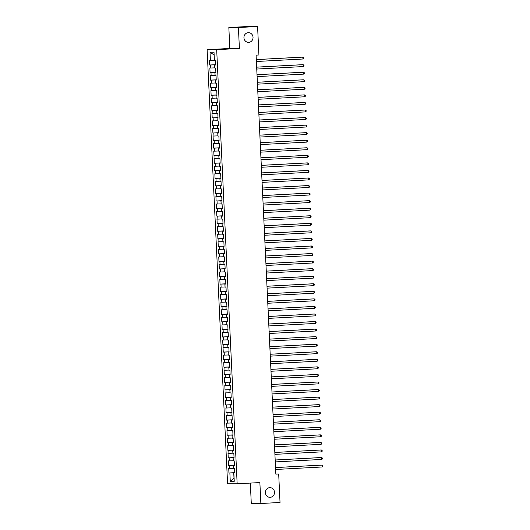 <?xml version="1.0" encoding="UTF-8"?>
<svg xmlns="http://www.w3.org/2000/svg" width="530" height="530" viewBox="0 0 530 530"><rect width="100%" height="100%" fill="white"/><g stroke="black" fill="none" stroke-linecap="round" stroke-linejoin="round"><path stroke-width="0.79" d="M269.724 487.653A4.843 4.551 -90 0 1 274.5 492.363A4.843 4.551 -90 0 1 269.949 497.325A4.843 4.551 -90 0 1 265.404 492.608A4.843 4.551 -90 0 1 269.724 487.653M248.265 32.681A4.843 4.551 -90 0 1 253.042 37.398A4.843 4.551 -90 0 1 248.49 42.36A4.843 4.551 -90 0 1 243.946 37.637A4.843 4.551 -90 0 1 248.265 32.681M250.326 483.082L251.286 503.493L260.859 503.5L280.032 502.473L278.687 473.992L275.839 473.992M207.111 49.668L227.582 483.784L237.155 483.784L216.684 49.674L207.111 49.668L229.828 48.455L239.401 48.455L238.414 27.527L228.841 27.527L229.828 48.455M228.841 27.527L248.013 26.5L257.58 26.507L238.414 27.527M214.14 55.034L210.019 52.159L210.417 60.473L209.496 60.473L209.708 65.005L210.629 65.005L210.768 68.026L209.853 68.026L210.065 72.557L210.986 72.557L211.125 75.585L210.211 75.585L210.423 80.116L211.338 80.116L211.483 83.137L210.562 83.137L210.781 87.669L211.695 87.669L211.841 90.69L210.92 90.69L211.132 95.228L212.053 95.228L212.192 98.249L211.278 98.249L211.49 102.78L212.411 102.78L212.55 105.801L211.636 105.801L211.848 110.333L212.769 110.333L212.908 113.36L211.987 113.36L212.205 117.892L213.12 117.892L213.265 120.913L212.344 120.913L212.556 125.444L213.477 125.444L213.623 128.465L212.702 128.465L212.914 133.004L213.835 133.004L213.974 136.024L213.06 136.024L213.272 140.556L214.193 140.556L214.332 143.577L213.418 143.577L213.63 148.108L214.544 148.108L214.69 151.136L213.769 151.136L213.987 155.668L214.902 155.668L215.048 158.689L214.127 158.689L214.339 163.22L215.26 163.22L215.405 166.241L214.484 166.241L214.696 170.779L215.617 170.779L215.756 173.8L214.842 173.8L215.054 178.332L215.975 178.332L216.114 181.353L215.193 181.353L215.412 185.884L216.326 185.884L216.472 188.912L215.551 188.905L215.763 193.443L216.684 193.443L216.83 196.464L215.909 196.464L216.121 200.996L217.042 200.996L217.181 204.017L216.266 204.017L216.478 208.548L217.399 208.555L217.538 211.576L216.624 211.576L216.836 216.107L217.75 216.107L217.896 219.128L216.975 219.128L217.194 223.66L218.108 223.66L218.254 226.681L217.333 226.681L217.545 231.219L218.466 231.219L218.612 234.24L217.691 234.24L217.903 238.772L218.824 238.772L218.963 241.793L218.049 241.793L218.261 246.324L219.181 246.324L219.321 249.352L218.4 249.352L218.618 253.883L219.533 253.883L219.678 256.904L218.757 256.904L218.969 261.436L219.89 261.436L220.036 264.457L219.115 264.457L219.327 268.995L220.248 268.995L220.387 272.016L219.473 272.016L219.685 276.547L220.606 276.547L220.745 279.568L219.831 279.568L220.043 284.1L220.957 284.1L221.103 287.127L220.182 287.127L220.4 291.659L221.315 291.659L221.46 294.68L220.54 294.68L220.752 299.212L221.673 299.212L221.818 302.232L220.897 302.232L221.109 306.771L222.03 306.771L222.169 309.792L221.255 309.792L221.467 314.323L222.388 314.323L222.527 317.344L221.606 317.344L221.825 321.876L222.739 321.876L222.885 324.903L221.964 324.903L222.183 329.435L223.097 329.435L223.243 332.456L222.322 332.456L222.534 336.987L223.455 336.987L223.594 340.008L222.679 340.008L222.891 344.546L223.812 344.546L223.952 347.567L223.037 347.567L223.249 352.099L224.163 352.099L224.309 355.12L223.388 355.12L223.607 359.651L224.521 359.651L224.667 362.679L223.746 362.672L223.958 367.21L224.879 367.21L225.025 370.231L224.104 370.231L224.316 374.763L225.237 374.763L225.376 377.784L224.462 377.784L224.674 382.315L225.594 382.322L225.734 385.343L224.813 385.343L225.031 389.875L225.946 389.875L226.091 392.896L225.17 392.896L225.389 397.427L226.303 397.427L226.449 400.448L225.528 400.448L225.74 404.986L226.661 404.986L226.8 408.007L225.886 408.007L226.098 412.539L227.019 412.539L227.158 415.56L226.244 415.56L226.456 420.091L227.37 420.098L227.516 423.119L226.595 423.119L226.814 427.65L227.728 427.65L227.873 430.671L226.953 430.671L227.165 435.203L228.085 435.203L228.231 438.224L227.31 438.224L227.522 442.762L228.443 442.762L228.582 445.783L227.668 445.783L227.88 450.315L228.801 450.315L228.94 453.335L228.019 453.335L228.238 457.867L229.152 457.867L229.298 460.895L228.377 460.895L228.596 465.426L229.51 465.426L229.656 468.447L228.735 468.447L228.947 472.979L234.757 472.667M210.019 52.159L214.007 52.165L214.398 60.473L215.319 60.473L215.531 65.005L214.61 65.005L214.756 68.032L215.67 68.032L215.889 72.564L214.968 72.564L215.114 75.585L216.028 75.585L216.24 80.116L215.326 80.116L215.465 83.137L216.386 83.137L216.598 87.675L215.683 87.675L215.823 90.696L216.744 90.696L216.956 95.228L216.035 95.228L216.18 98.249L217.101 98.249L217.313 102.78L216.392 102.78L216.538 105.801L217.452 105.808L217.671 110.339L216.75 110.339L216.889 113.36L217.81 113.36L218.022 117.892L217.108 117.892L217.247 120.913L218.168 120.913L218.38 125.451L217.466 125.444L217.605 128.472L218.526 128.472L218.738 133.004L217.817 133.004L217.963 136.024L218.877 136.024L219.095 140.556L218.174 140.556L218.32 143.577L219.234 143.577L219.446 148.115L218.532 148.115L218.671 151.136L219.592 151.136L219.804 155.668L218.89 155.668L219.029 158.689L219.95 158.689L220.162 163.227L219.241 163.22L219.387 166.248L220.308 166.248L220.52 170.779L219.599 170.779L219.745 173.8L220.659 173.8L220.877 178.332L219.957 178.332L220.096 181.353L221.017 181.353L221.229 185.891L220.314 185.891L220.453 188.912L221.374 188.912L221.586 193.443L220.672 193.443L220.811 196.464L221.732 196.464L221.944 200.996L221.023 200.996L221.169 204.023L222.083 204.023L222.302 208.555L221.381 208.555L221.527 211.576L222.441 211.576L222.653 216.107L221.739 216.107L221.878 219.128L222.799 219.128L223.011 223.667L222.096 223.667L222.236 226.688L223.156 226.688L223.369 231.219L222.448 231.219L222.593 234.24L223.514 234.24L223.726 238.772L222.805 238.772L222.951 241.799L223.865 241.799L224.084 246.331L223.163 246.331L223.302 249.352L224.223 249.352L224.435 253.883L223.521 253.883L223.66 256.904L224.581 256.904L224.793 261.442L223.879 261.442L224.018 264.463L224.939 264.463L225.151 268.995L224.23 268.995L224.375 272.016L225.29 272.016L225.508 276.547L224.588 276.547L224.733 279.568L225.648 279.575L225.866 284.106L224.945 284.106L225.084 287.127L226.005 287.127L226.217 291.659L225.303 291.659L225.442 294.68L226.363 294.68L226.575 299.218L225.654 299.218L225.8 302.239L226.721 302.239L226.933 306.771L226.012 306.771L226.158 309.792L227.072 309.792L227.29 314.323L226.37 314.323L226.515 317.344L227.43 317.351L227.642 321.882L226.727 321.882L226.867 324.903L227.787 324.903L227.999 329.435L227.085 329.435L227.224 332.456L228.145 332.456L228.357 336.994L227.436 336.987L227.582 340.015L228.496 340.015L228.715 344.546L227.794 344.546L227.94 347.567L228.854 347.567L229.073 352.099L228.152 352.099L228.291 355.12L229.212 355.12L229.424 359.658L228.51 359.658L228.649 362.679L229.569 362.679L229.781 367.21L228.861 367.21L229.006 370.231L229.927 370.231L230.139 374.763L229.218 374.763L229.364 377.791L230.278 377.791L230.497 382.322L229.576 382.322L229.722 385.343L230.636 385.343L230.848 389.875L229.934 389.875L230.073 392.896L230.994 392.896L231.206 397.434L230.292 397.434L230.431 400.455L231.352 400.455L231.564 404.986L230.643 404.986L230.788 408.007L231.703 408.007L231.921 412.539L231 412.539L231.146 415.566L232.06 415.566L232.279 420.098L231.358 420.098L231.497 423.119L232.418 423.119L232.63 427.65L231.716 427.65L231.855 430.671L232.776 430.671L232.988 435.209L232.067 435.209L232.213 438.231L233.134 438.231L233.346 442.762L232.425 442.762L232.571 445.783L233.485 445.783L233.703 450.315L232.783 450.315L232.928 453.335L233.843 453.342L234.055 457.874L233.14 457.874L233.279 460.895L234.2 460.895L234.412 465.426L233.498 465.426L233.637 468.447L234.558 468.447L234.77 472.985L233.849 472.985L234.247 481.293L230.258 481.293L229.868 472.979L228.947 472.979M257.58 26.507L258.925 54.987L256.089 55.14L275.845 474.145L278.687 473.992M233.631 468.288L233.385 465.274L234.406 465.221M229.656 468.447L233.531 468.295M229.51 465.426L233.385 465.274M233.849 472.985L234.763 472.906M233.273 460.736L233.028 457.721L234.048 457.662M229.298 460.895L233.173 460.742M229.152 457.867L233.028 457.721M233.498 465.426L234.412 465.347M232.915 453.183L232.67 450.162L233.69 450.109M228.94 453.335L232.816 453.183M228.801 450.315L232.67 450.162M233.14 457.874L234.055 457.794M232.564 445.624L232.319 442.61L233.332 442.557M228.582 445.783L232.458 445.631M228.443 442.762L232.319 442.61M232.783 450.315L233.697 450.242M232.206 438.072L231.961 435.05L232.981 434.998M228.231 438.224L232.1 438.078M228.085 435.203L231.961 435.05M232.425 442.762L233.339 442.683M231.848 430.512L231.603 427.498L232.624 427.445M227.873 430.671L231.749 430.519M227.728 427.65L231.603 427.498M232.067 435.209L232.988 435.13M231.491 422.96L231.246 419.945L232.266 419.886M227.516 423.119L231.391 422.966M227.37 420.098L231.246 419.945M231.716 427.65L232.63 427.577M231.14 415.407L230.894 412.386L231.908 412.333M227.158 415.56L231.034 415.407M227.019 412.539L230.894 412.386M231.358 420.098L232.273 420.018M230.782 407.848L230.537 404.834L231.557 404.781M226.8 408.007L230.676 407.855M226.661 404.986L230.537 404.834M231 412.539L231.915 412.466M230.424 400.296L230.179 397.275L231.199 397.222M226.449 400.448L230.325 400.302M226.303 397.427L230.179 397.275M230.643 404.986L231.557 404.907M230.066 392.737L229.821 389.722L230.841 389.669M226.091 392.896L229.967 392.743M225.946 389.875L229.821 389.722M230.292 397.434L231.206 397.354M229.709 385.184L229.464 382.17L230.484 382.11M225.734 385.343L229.609 385.191M225.594 382.322L229.464 382.17M229.934 389.875L230.848 389.802M229.357 377.632L229.112 374.611L230.126 374.558M225.376 377.784L229.251 377.632M225.237 374.763L229.112 374.611M229.576 382.322L230.49 382.243M229 370.072L228.755 367.058L229.775 367.005M225.025 370.231L228.894 370.079M224.879 367.21L228.755 367.058M229.218 374.763L230.133 374.69M228.642 362.52L228.397 359.506L229.417 359.446M224.667 362.679L228.543 362.527M224.521 359.651L228.397 359.506M228.861 367.21L229.781 367.131M228.284 354.961L228.039 351.947L229.059 351.893M224.309 355.12L228.185 354.967M224.163 352.099L228.039 351.947M228.51 359.658L229.424 359.578M227.927 347.408L227.688 344.394L228.702 344.341M223.952 347.567L227.827 347.415M223.812 344.546L227.688 344.394M228.152 352.099L229.066 352.026M227.575 339.856L227.33 336.835L228.344 336.782M223.594 340.008L227.469 339.863M223.455 336.987L227.33 336.835M227.794 344.546L228.708 344.467M227.218 332.297L226.972 329.282L227.993 329.229M223.243 332.456L227.118 332.303M223.097 329.435L226.972 329.282M227.436 336.987L228.351 336.914M226.86 324.744L226.615 321.73L227.635 321.67M222.885 324.903L226.76 324.751M222.739 321.876L226.615 321.73M227.085 329.435L227.999 329.355M226.502 317.192L226.257 314.171L227.277 314.118M222.527 317.344L226.403 317.192M222.388 314.323L226.257 314.171M226.727 321.882L227.642 321.803M226.151 309.633L225.906 306.618L226.919 306.565M222.169 309.792L226.045 309.639M222.03 306.771L225.906 306.618M226.37 314.323L227.284 314.25M225.793 302.08L225.548 299.059L226.568 299.006M221.818 302.232L225.687 302.087M221.673 299.212L225.548 299.059M226.012 306.771L226.926 306.691M225.435 294.521L225.19 291.507L226.211 291.454M221.46 294.68L225.336 294.528M221.315 291.659L225.19 291.507M225.654 299.218L226.575 299.139M225.078 286.969L224.833 283.954L225.853 283.894M221.103 287.127L224.978 286.975M220.957 284.1L224.833 283.954M225.303 291.659L226.217 291.579M224.72 279.416L224.481 276.395L225.495 276.342M220.745 279.568L224.621 279.416M220.606 276.547L224.481 276.395M224.945 284.106L225.859 284.027M224.369 271.857L224.124 268.842L225.137 268.79M220.387 272.016L224.263 271.863M220.248 268.995L224.124 268.842M224.588 276.547L225.502 276.474M224.011 264.304L223.766 261.283L224.786 261.23M220.036 264.457L223.905 264.311M219.89 261.436L223.766 261.283M224.23 268.995L225.144 268.915M223.653 256.745L223.408 253.731L224.428 253.678M219.678 256.904L223.554 256.752M219.533 253.883L223.408 253.731M223.879 261.442L224.793 261.363M223.296 249.193L223.05 246.178L224.071 246.119M219.321 249.352L223.196 249.199M219.181 246.324L223.05 246.178M223.521 253.883L224.435 253.81M222.944 241.64L222.699 238.619L223.713 238.566M218.963 241.793L222.839 241.64M218.824 238.772L222.699 238.619M223.163 246.331L224.077 246.251M222.587 234.081L222.342 231.067L223.362 231.014M218.612 234.24L222.481 234.088M218.466 231.219L222.342 231.067M222.805 238.772L223.72 238.699M222.229 226.529L221.984 223.508L223.004 223.455M218.254 226.681L222.13 226.535M218.108 223.66L221.984 223.508M222.448 231.219L223.369 231.14M221.871 218.969L221.626 215.955L222.646 215.902M217.896 219.128L221.772 218.976M217.75 216.107L221.626 215.955M222.096 223.667L223.011 223.587M221.513 211.417L221.275 208.403L222.289 208.343M217.538 211.576L221.414 211.424M217.399 208.555L221.275 208.403M221.739 216.107L222.653 216.035M221.162 203.865L220.917 200.844L221.931 200.79M217.181 204.017L221.056 203.865M217.042 200.996L220.917 200.844M221.381 208.555L222.295 208.476M220.805 196.305L220.56 193.291L221.58 193.238M216.83 196.464L220.699 196.312M216.684 193.443L220.56 193.291M221.023 200.996L221.938 200.923M220.447 188.753L220.202 185.739L221.222 185.679M216.472 188.912L220.347 188.76M216.326 185.884L220.202 185.739M220.672 193.443L221.586 193.364M220.089 181.194L219.844 178.179L220.864 178.126M216.114 181.353L219.99 181.2M215.975 178.332L219.844 178.179M220.314 185.891L221.229 185.811M219.738 173.641L219.493 170.627L220.506 170.574M215.756 173.8L219.632 173.648M215.617 170.779L219.493 170.627M219.957 178.332L220.871 178.259M219.38 166.089L219.135 163.068L220.155 163.015M215.405 166.241L219.274 166.089M215.26 163.22L219.135 163.068M219.599 170.779L220.513 170.7M219.023 158.53L218.777 155.515L219.798 155.462M215.048 158.689L218.923 158.536M214.902 155.668L218.777 155.515M219.241 163.22L220.155 163.147M218.665 150.977L218.42 147.963L219.44 147.903M214.69 151.136L218.565 150.984M214.544 148.108L218.42 147.963M218.89 155.668L219.804 155.588M218.307 143.418L218.069 140.404L219.082 140.351M214.332 143.577L218.208 143.425M214.193 140.556L218.069 140.404M218.532 148.115L219.446 148.036M217.956 135.865L217.711 132.851L218.724 132.798M213.974 136.024L217.85 135.872M213.835 133.004L217.711 132.851M218.174 140.556L219.089 140.483M217.598 128.313L217.353 125.292L218.373 125.239M213.623 128.465L217.492 128.32M213.477 125.444L217.353 125.292M217.817 133.004L218.731 132.924M217.24 120.754L216.995 117.739L218.015 117.686M213.265 120.913L217.141 120.76M213.12 117.892L216.995 117.739M217.466 125.444L218.38 125.371M216.883 113.201L216.637 110.187L217.658 110.127M212.908 113.36L216.783 113.208M212.769 110.333L216.637 110.187M217.108 117.892L218.022 117.812M216.531 105.649L216.286 102.628L217.3 102.575M212.55 105.801L216.425 105.649M212.411 102.78L216.286 102.628M216.75 110.339L217.664 110.26M216.174 98.09L215.929 95.075L216.949 95.022M212.192 98.249L216.068 98.096M212.053 95.228L215.929 95.075M216.392 102.78L217.307 102.707M215.816 90.537L215.571 87.516L216.591 87.463M211.841 90.69L215.717 90.544M211.695 87.669L215.571 87.516M216.035 95.228L216.949 95.148M215.458 82.978L215.213 79.964L216.233 79.911M211.483 83.137L215.359 82.985M211.338 80.116L215.213 79.964M215.683 87.675L216.598 87.596M215.101 75.426L214.855 72.411L215.876 72.352M211.125 75.585L215.001 75.432M210.986 72.557L214.855 72.411M215.326 80.116L216.24 80.037M214.749 67.873L214.504 64.852L215.518 64.799M210.768 68.026L214.643 67.873M210.629 65.005L214.504 64.852M214.968 72.564L215.882 72.484M214.392 60.314L214.04 55.034M210.417 60.473L214.286 60.321M214.61 65.005L215.524 64.932M239.401 48.455L216.684 49.674M260.859 503.5L259.872 482.572L237.155 483.784M234.763 472.773L233.743 472.826L233.988 478.12L230.258 481.293M229.868 472.979L233.743 472.826M209.708 65.005L215.518 64.693M210.065 72.557L215.869 72.252M210.423 80.116L216.227 79.805M210.781 87.669L216.584 87.357M211.132 95.228L216.942 94.916M211.49 102.78L217.3 102.469M211.848 110.333L217.651 110.028M212.205 117.892L218.009 117.58M212.556 125.444L218.367 125.133M212.914 133.004L218.724 132.692M213.272 140.556L219.076 140.245M213.63 148.108L219.433 147.797M213.987 155.668L219.791 155.356M214.339 163.22L220.149 162.909M214.696 170.779L220.506 170.468M215.054 178.332L220.858 178.02M215.412 185.884L221.215 185.573M215.763 193.443L221.573 193.132M216.121 200.996L221.931 200.685M216.478 208.548L222.282 208.244M216.836 216.107L222.64 215.796M217.194 223.66L222.998 223.349M217.545 231.219L223.355 230.908M217.903 238.772L223.713 238.46M218.261 246.324L224.064 246.019M218.618 253.883L224.422 253.572M218.969 261.436L224.78 261.124M219.327 268.995L225.137 268.683M219.685 276.547L225.495 276.236M220.043 284.1L225.846 283.795M220.4 291.659L226.204 291.348M220.752 299.212L226.562 298.9M221.109 306.771L226.919 306.459M221.467 314.323L227.271 314.012M221.825 321.876L227.628 321.564M222.183 329.435L227.986 329.123M222.534 336.987L228.344 336.676M222.891 344.546L228.702 344.235M223.249 352.099L229.053 351.787M223.607 359.651L229.41 359.34M223.958 367.21L229.768 366.899M224.316 374.763L230.126 374.452M224.674 382.315L230.477 382.011M225.031 389.875L230.835 389.563M225.389 397.427L231.193 397.116M225.74 404.986L231.55 404.675M226.098 412.539L231.908 412.227M226.456 420.091L232.259 419.786M226.814 427.65L232.617 427.339M227.165 435.203L232.975 434.892M227.522 442.762L233.332 442.451M227.88 450.315L233.684 450.003M228.238 457.867L234.041 457.562M228.596 465.426L234.399 465.115M256.295 59.612L302.862 57.121L302.948 59.009L256.387 61.5M256.295 59.572L302.213 57.121L303.617 57.637L303.65 58.393L302.948 59.009M256.652 67.164L303.213 64.673L303.306 66.561L256.745 69.052M256.652 67.131L302.57 64.673L303.968 65.19L304.008 65.945L303.306 66.561M257.01 74.717L303.571 72.232L303.663 74.12L257.096 76.605M257.01 74.684L302.921 72.232L304.326 72.749L304.366 73.504L303.663 74.12M257.368 82.276L303.928 79.785L304.015 81.673L257.454 84.164M257.361 82.236L303.279 79.785L304.684 80.302L304.717 81.057L304.015 81.673M257.719 89.828L304.286 87.337L304.372 89.225L257.812 91.716M257.719 89.795L303.637 87.337L305.041 87.854L305.075 88.609L304.372 89.225M258.077 97.388L304.637 94.897L304.73 96.785L258.17 99.276M258.077 97.348L303.995 94.897L305.399 95.413L305.432 96.168L304.73 96.785M258.435 104.94L304.995 102.449L305.088 104.337L258.527 106.828M258.435 104.907L304.352 102.449L305.75 102.966L305.79 103.721L305.088 104.337M258.792 112.493L305.353 110.008L305.439 111.896L258.878 114.381M258.792 112.459L304.704 110.001L306.108 110.525L306.141 111.28L305.439 111.896M259.15 120.052L305.711 117.561L305.797 119.449L259.236 121.94M259.144 120.012L305.061 117.561L306.466 118.077L306.499 118.833L305.797 119.449M259.501 127.604L306.068 125.113L306.154 127.001L259.594 129.492M259.501 127.571L305.419 125.113L306.824 125.63L306.857 126.385L306.154 127.001M259.859 135.157L306.419 132.672L306.512 134.56L259.952 137.051M259.859 135.124L305.777 132.672L307.175 133.189L307.214 133.944L306.512 134.56M260.217 142.716L306.777 140.225L306.87 142.113L260.303 144.604M260.217 142.683L306.135 140.225L307.532 140.742L307.572 141.497L306.87 142.113M260.575 150.268L307.135 147.777L307.221 149.672L260.661 152.156M260.568 150.235L306.486 147.777L307.89 148.301L307.923 149.056L307.221 149.672M260.932 157.827L307.493 155.336L307.579 157.224L261.018 159.715M260.926 157.788L306.844 155.336L308.248 155.853L308.281 156.608L307.579 157.224M261.283 165.38L307.844 162.889L307.937 164.777L261.376 167.268M261.283 165.347L307.201 162.889L308.606 163.406L308.639 164.161L307.937 164.777M261.641 172.932L308.202 170.448L308.294 172.336L261.734 174.827M261.641 172.899L307.559 170.448L308.957 170.965L308.997 171.72L308.294 172.336M261.999 180.492L308.559 178L308.645 179.889L262.085 182.38M261.999 180.458L307.91 178L309.315 178.517L309.348 179.273L308.645 179.889M262.357 188.044L308.917 185.553L309.003 187.448L262.443 189.932M262.35 188.011L308.268 185.553L309.672 186.076L309.706 186.832L309.003 187.448M262.708 195.603L309.275 193.112L309.361 195L262.8 197.491M262.708 195.563L308.626 193.112L310.03 193.629L310.063 194.384L309.361 195M263.065 203.156L309.626 200.665L309.719 202.553L263.158 205.044M263.065 203.123L308.983 200.665L310.381 201.181L310.421 201.937L309.719 202.553M263.423 210.708L309.984 208.224L310.077 210.112L263.509 212.596M263.423 210.675L309.341 208.224L310.739 208.74L310.779 209.496L310.077 210.112M263.781 218.267L310.341 215.776L310.428 217.664L263.867 220.155M263.781 218.234L309.692 215.776L311.097 216.293L311.13 217.048L310.428 217.664M264.139 225.82L310.699 223.329L310.785 225.217L264.225 227.708M264.132 225.787L310.05 223.329L311.454 223.845L311.488 224.607L310.785 225.217M264.49 233.379L311.05 230.888L311.143 232.776L264.583 235.267M264.49 233.339L310.408 230.888L311.812 231.405L311.845 232.16L311.143 232.776M264.848 240.931L311.408 238.44L311.501 240.328L264.94 242.819M264.848 240.898L310.765 238.44L312.163 238.957L312.203 239.712L311.501 240.328M265.205 248.484L311.766 245.999L311.852 247.888L265.291 250.372M265.205 248.451L311.117 245.999L312.521 246.516L312.554 247.272L311.852 247.888M265.563 256.043L312.124 253.552L312.21 255.44L265.649 257.931M265.556 256.003L311.474 253.552L312.879 254.069L312.912 254.824L312.21 255.44M265.914 263.596L312.481 261.104L312.567 262.993L266.007 265.484M265.914 263.562L311.832 261.104L313.237 261.621L313.27 262.377L312.567 262.993M266.272 271.155L312.832 268.664L312.925 270.552L266.365 273.043M266.272 271.115L312.19 268.664L313.588 269.18L313.627 269.936L312.925 270.552M266.63 278.707L313.19 276.216L313.283 278.104L266.716 280.595M266.63 278.674L312.548 276.216L313.945 276.733L313.985 277.488L313.283 278.104M266.988 286.26L313.548 283.775L313.634 285.663L267.074 288.148M266.988 286.226L312.899 283.769L314.303 284.292L314.336 285.047L313.634 285.663M267.345 293.819L313.906 291.328L313.992 293.216L267.431 295.707M267.339 293.779L313.256 291.328L314.661 291.844L314.694 292.6L313.992 293.216M267.696 301.371L314.264 298.88L314.35 300.768L267.789 303.259M267.696 301.338L313.614 298.88L315.019 299.397L315.052 300.152L314.35 300.768M268.054 308.924L314.615 306.439L314.707 308.327L268.147 310.819M268.054 308.891L313.972 306.439L315.37 306.956L315.41 307.711L314.707 308.327M268.412 316.483L314.972 313.992L315.065 315.88L268.498 318.371M268.412 316.45L314.323 313.992L315.728 314.509L315.761 315.264L315.065 315.88M268.77 324.035L315.33 321.544L315.416 323.439L268.856 325.923M268.763 324.002L314.681 321.544L316.085 322.068L316.118 322.823L315.416 323.439M269.121 331.594L315.688 329.103L315.774 330.992L269.214 333.483M269.121 331.555L315.039 329.103L316.443 329.62L316.476 330.375L315.774 330.992M269.478 339.147L316.039 336.656L316.132 338.544L269.571 341.035M269.478 339.114L315.396 336.656L316.794 337.173L316.834 337.928L316.132 338.544M269.836 346.7L316.397 344.215L316.49 346.103L269.922 348.594M269.836 346.666L315.754 344.215L317.152 344.732L317.192 345.487L316.49 346.103M270.194 354.259L316.755 351.768L316.841 353.656L270.28 356.147M270.194 354.225L316.105 351.768L317.51 352.284L317.543 353.04L316.841 353.656M270.552 361.811L317.112 359.32L317.198 361.215L270.638 363.699M270.545 361.778L316.463 359.32L317.868 359.843L317.901 360.599L317.198 361.215M270.903 369.37L317.47 366.879L317.556 368.767L270.996 371.258M270.903 369.33L316.821 366.879L318.225 367.396L318.258 368.151L317.556 368.767M271.261 376.923L317.821 374.432L317.914 376.32L271.353 378.811M271.261 376.89L317.178 374.432L318.576 374.949L318.616 375.704L317.914 376.32M271.618 384.475L318.179 381.991L318.272 383.879L271.704 386.363M271.618 384.442L317.53 381.991L318.934 382.508L318.974 383.263L318.272 383.879M271.976 392.034L318.537 389.543L318.623 391.432L272.062 393.923M271.969 392.001L317.887 389.543L319.292 390.06L319.325 390.815L318.623 391.432M272.327 399.587L318.894 397.096L318.981 398.991L272.42 401.475M272.327 399.554L318.245 397.096L319.65 397.613L319.683 398.375L318.981 398.991M272.685 407.146L319.245 404.655L319.338 406.543L272.778 409.034M272.685 407.106L318.603 404.655L320.001 405.172L320.04 405.927L319.338 406.543M273.043 414.699L319.603 412.208L319.696 414.096L273.129 416.587M273.043 414.665L318.961 412.208L320.358 412.724L320.398 413.479L319.696 414.096M273.401 422.251L319.961 419.767L320.047 421.655L273.487 424.139M273.401 422.218L319.312 419.767L320.716 420.283L320.749 421.039L320.047 421.655M273.758 429.81L320.319 427.319L320.405 429.207L273.844 431.698M273.752 429.77L319.669 427.319L321.074 427.836L321.107 428.591L320.405 429.207M274.109 437.363L320.676 434.872L320.763 436.76L274.202 439.251M274.109 437.329L320.027 434.872L321.432 435.388L321.465 436.144L320.763 436.76M274.467 444.922L321.028 442.431L321.12 444.319L274.56 446.81M274.467 444.882L320.385 442.431L321.783 442.947L321.823 443.703L321.12 444.319M274.825 452.474L321.385 449.983L321.478 451.871L274.911 454.362M274.825 452.441L320.736 449.983L322.141 450.5L322.18 451.255L321.478 451.871M275.183 460.027L321.743 457.542L321.829 459.43L275.269 461.915M275.176 459.994L321.094 457.536L322.498 458.059L322.531 458.814L321.829 459.43M275.534 467.586L322.101 465.095L322.187 466.983L275.627 469.474M275.534 467.546L321.452 465.095L322.856 465.612L322.889 466.367L322.187 466.983"/></g></svg>
